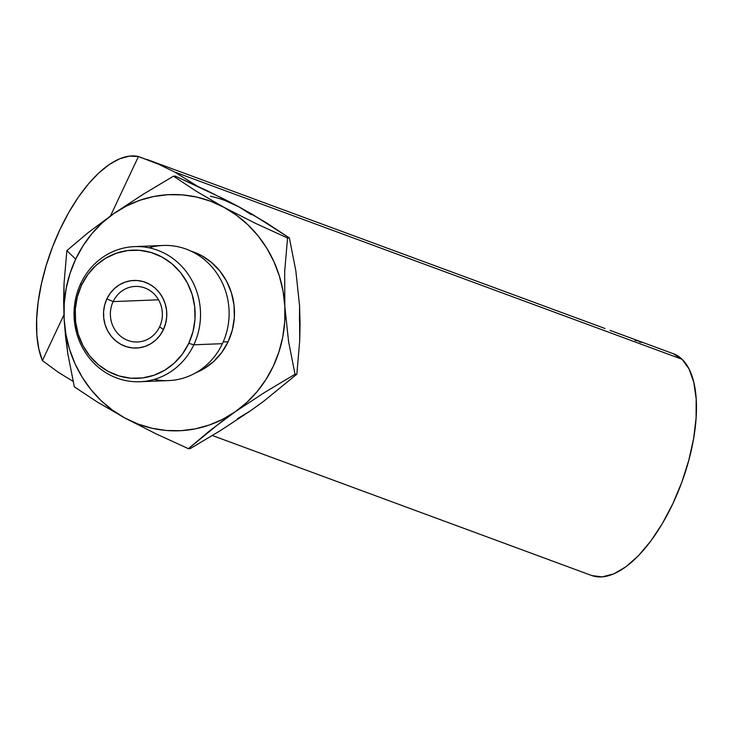<?xml version="1.0" encoding="UTF-8"?>
<svg xmlns="http://www.w3.org/2000/svg" width="733" height="733" viewBox="0 0 733 733"><rect width="100%" height="100%" fill="white"/><g stroke="black" fill="none" stroke-linecap="round" stroke-linejoin="round"><path stroke-width="1.1" d="M251.263 214.668L238.793 206.77L223.492 198.762L175.288 176.122L207.641 190.947L238.793 206.77L266.372 222.777L289.37 237.941L287.547 238.014L289.37 237.941L295.82 270.688L299.568 305.808L299.696 340.863L296.847 374.187L295.023 374.261L288.573 341.523L284.825 306.394L284.697 271.338L287.547 238.014L255.249 223.217L224.041 207.357L196.499 191.386L173.464 176.186L175.288 176.122L173.464 176.186L143.054 194.355L113.697 213.651L88.116 232.691L66.859 250.613L64.018 283.717L64.128 318.992A118.169 110.527 87.7 0 1 75.673 259.152L66.859 250.613L64.018 283.717L63.624 301.071L64.128 318.992L65.558 336.594L67.848 353.902L74.335 386.859L97.324 402.023L124.912 418.021L156.065 433.854L188.418 448.678L221.723 421.484L235.256 411.726L264.43 392.549L295.023 374.261L296.847 374.187L263.532 401.382L250.008 411.14L220.835 430.326L190.241 448.605L188.418 448.678L190.241 448.605L220.835 430.326L250.026 411.131M139.957 381.737L168.553 380.601A67.619 63.249 -92.3 0 0 222.411 343.667L193.814 344.803L188.775 343.31A64.147 59.996 87.7 0 1 108.246 371.429A64.147 59.996 87.7 0 1 81.519 285.183L80.74 283.524A67.619 63.249 -92.3 0 0 108.915 374.444A67.619 63.249 -92.3 0 0 193.814 344.803A67.619 63.249 87.7 0 1 139.957 381.737A67.619 63.249 87.7 0 1 80.74 283.524A67.619 63.249 87.7 0 1 134.597 246.6A67.619 63.249 87.7 0 1 193.814 344.803L222.411 343.667A67.619 63.249 87.7 0 1 154.187 379.419M159.62 326.799A27.808 26.003 -92.3 0 0 148.039 289.416A27.808 26.003 -92.3 0 0 113.129 301.602L106.871 298.927A33.828 31.638 87.7 0 1 149.34 284.102A33.828 31.638 87.7 0 1 163.432 329.575L159.62 326.799A27.808 26.003 87.7 0 1 137.474 341.981A27.808 26.003 87.7 0 1 113.129 301.602A27.808 26.003 87.7 0 1 135.275 286.42A27.808 26.003 87.7 0 1 159.62 326.799L163.432 329.575L160.115 335.164L155.845 339.947L150.778 343.74L145.116 346.407L139.059 347.836L132.865 347.973L126.754 346.81L120.963 344.4L115.713 340.827L111.214 336.236L107.641 330.803L105.121 324.728L103.747 318.259L103.591 311.626L104.645 305.102L106.871 298.927L110.179 293.337L114.449 288.555L119.516 284.752L125.178 282.095L131.234 280.666L137.438 280.528L143.549 281.692L149.34 284.102L154.581 287.666L159.079 292.256L162.653 297.699L165.182 303.764L166.547 310.242L166.703 316.867L165.649 323.4L163.432 329.575A33.828 31.638 87.7 0 1 120.963 344.4A33.828 31.638 87.7 0 1 106.871 298.927L113.129 301.602L158.557 299.806L113.129 301.602A27.808 26.003 -92.3 0 0 124.711 338.985A27.808 26.003 -92.3 0 0 159.62 326.799M190.406 250.943L201.383 255.515L211.324 262.286L219.854 270.99L226.644 281.298L231.426 292.815L234.019 305.093L234.322 317.664L232.324 330.042L228.11 341.752L223.189 341.954L228.11 341.752L221.824 352.353L213.734 361.424L204.122 368.626L195.83 372.749A64.147 59.996 -92.3 0 0 228.11 341.752A64.147 59.996 -92.3 0 0 191.011 251.126M73.071 381.334L58.42 372.382L42.404 360.609A118.169 52.309 110.3 0 1 60.097 229.209A118.169 52.309 110.3 0 1 138.445 156.514L160.225 164.879M58.42 372.382L42.404 360.609L38.794 348.853L36.861 334.908L36.65 319.148L38.171 302.005L41.387 283.946L46.216 265.456L52.501 247.039L60.097 229.209L68.792 212.433L78.339 197.177L88.491 183.846L98.964 172.814L109.483 164.375L119.745 158.759L129.494 156.111L138.445 156.514L110.5 215.905L138.445 156.514L156.78 163.367L174.619 171.998L682.121 359.307A118.169 52.309 -69.7 0 0 673.471 353.773L642.539 342.357M642.548 342.375L637.417 340.469M604.991 328.503L146.912 159.437M299.476 321.265L299.568 305.808L300.072 323.455L299.696 340.863L296.847 374.187L263.532 401.382L250.008 411.14L237.437 418.708M299.568 305.808L295.82 270.688L289.37 237.941L253.233 214.879L238.793 206.77L224.921 200.485M113.697 213.651L102.162 222.914L91.872 233.708L82.994 245.857L75.673 259.152L70.047 273.354L66.217 288.234L64.229 303.535L64.128 318.992L65.915 334.34L69.562 349.311L75.004 363.66L82.151 377.138L90.874 389.516L101.026 400.575L112.442 410.132L124.912 418.021L138.235 424.114L152.171 428.292L166.492 430.5L180.95 430.683L195.299 428.851L209.29 425.03L222.685 419.294L235.256 411.726L246.792 402.463L257.081 391.669L265.96 379.52L273.281 366.234L278.897 352.023L282.736 337.143L284.725 321.851L284.825 306.394L283.03 291.047L279.383 276.066L273.95 261.718L266.803 248.24L258.08 235.87L247.928 224.802L236.512 215.245L224.041 207.357L210.719 201.273L196.783 197.085L182.462 194.886L168.004 194.703L153.655 196.526L139.664 200.347L126.268 206.092L113.697 213.651L88.116 232.691L66.859 250.613L75.673 259.152A118.169 110.527 87.7 0 1 113.697 213.651A118.169 110.527 87.7 0 1 224.041 207.357L196.499 191.386L173.464 176.186L143.054 194.355L113.697 213.651M174.619 171.998L196.939 185.898L174.619 171.998L682.121 359.307L673.297 353.709M42.404 360.609L63.927 314.869L42.404 360.609M212.378 435.521L591.641 575.497A118.169 52.309 -69.7 0 0 677.457 493.336A118.169 52.309 -69.7 0 0 682.121 359.307L689.029 368.946L693.775 382.26L696.167 398.743L696.112 417.755L693.61 438.572L688.763 460.388L681.763 482.369L672.867 503.663L662.421 523.463L650.831 541.009L638.535 555.605L626.009 566.719L613.741 573.902L602.187 576.889L591.806 575.561M635.144 340.469C638.379 340.891 638.635 340.726 635.905 339.984L639.882 341.651C643.565 342.485 643.427 342.613 639.469 342.036M188.775 343.31L192.999 331.6L194.996 319.221L194.685 306.651L192.092 294.373L187.318 282.856L180.529 272.548L171.998 263.843L162.057 257.072L151.071 252.5L139.481 250.301L127.725 250.558L116.254 253.27L105.506 258.318L95.895 265.52L87.795 274.591L81.519 285.183L77.295 296.902L75.307 309.28L75.609 321.851L78.202 334.129L82.985 345.646L89.765 355.954L98.295 364.658L108.246 371.429L119.222 376.002L130.813 378.201L142.569 377.935L154.049 375.232L164.797 370.183L174.399 362.982L182.499 353.911L188.775 343.31L193.814 344.803A67.619 63.249 -92.3 0 0 165.64 253.893A67.619 63.249 -92.3 0 0 80.74 283.524L81.519 285.183A64.147 59.996 87.7 0 1 162.057 257.072A64.147 59.996 87.7 0 1 188.775 343.31M148.964 247.781A67.619 63.249 87.7 0 1 214.732 270.367A67.619 63.249 87.7 0 1 222.411 343.667A67.619 63.249 -92.3 0 0 163.193 245.463L134.597 246.6M224.041 207.357A118.169 110.527 87.7 0 1 284.825 306.394L284.697 271.338L287.547 238.014L255.249 223.217L224.041 207.357M284.825 306.394A118.169 110.527 87.7 0 1 235.256 411.726L264.43 392.549L295.023 374.261L288.573 341.523L284.825 306.394M235.256 411.726A118.169 110.527 87.7 0 1 124.912 418.021L156.065 433.854L188.418 448.678L209.537 430.885L235.256 411.726M124.912 418.021A118.169 110.527 87.7 0 1 64.128 318.992L67.848 353.902L74.335 386.859L97.324 402.023L124.912 418.021M238.793 206.77A118.169 110.527 -92.3 0 0 210.38 196.252M610.085 330.381L637.508 340.506"/></g></svg>
